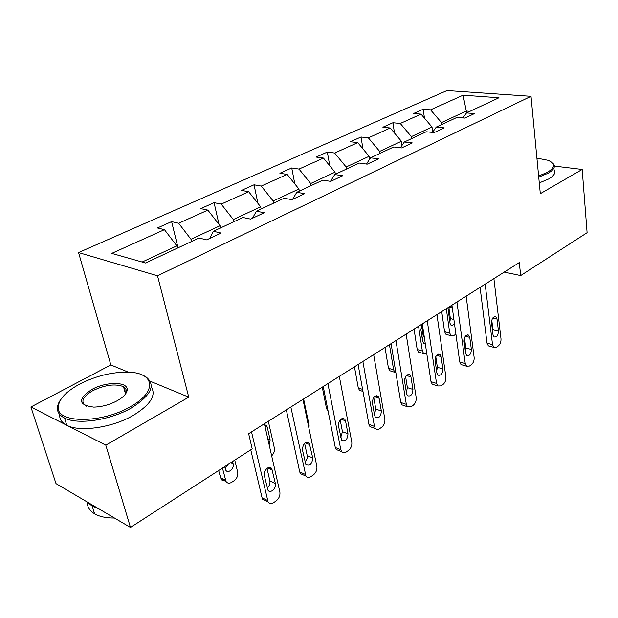 <?xml version="1.0" encoding="UTF-8"?>
<svg xmlns="http://www.w3.org/2000/svg" width="618" height="618" viewBox="0 0 618 618"><rect width="100%" height="100%" fill="white"/><g stroke="black" fill="none" stroke-linecap="round" stroke-linejoin="round"><path stroke-width="0.93" d="M125.639 388.583L123.955 388.367M128.397 372.198L110.846 364.944L30.9 406.992L56.006 483.608L130.468 527.44L252.198 448.861L248.645 433.712L519.298 262.557L520.68 275.558L587.1 232.685L582.179 169.448L554.377 166.095M110.846 364.944L78.556 252.561L447.007 90.56L531.016 96.315L157.513 275.782L78.556 252.561M30.9 406.992L105.802 445.161L130.468 527.44M177.405 248.112L176.848 245.856L142.14 262.017M176.848 245.856L164.45 229.657L157.443 227.965L171.611 221.63L178.054 247.81M466.536 112.932L466.304 111.039L441.491 122.596L430.568 109.849L463.098 95.203L498.965 97.768L466.528 112.932L474.439 113.612L464.921 118.092L457.011 117.381L436.277 127.076L444.203 127.864L434.153 132.6L426.235 131.773L404.334 142.009L412.26 142.928L401.638 147.934L393.712 146.976L370.553 157.806L378.471 158.857L367.216 164.164L359.305 163.067L334.763 174.539L342.658 175.744L330.715 181.375L322.835 180.116L296.779 192.298L304.635 193.673L291.951 199.66L284.11 198.224L256.408 211.178L264.195 212.739L250.684 219.112L242.92 217.482L213.403 231.279L221.105 233.063L206.69 239.861L199.019 238.007L145.578 262.998L111.727 253.388L164.45 229.657M220.549 227.942L220.047 225.732L190.993 239.266L178.664 223.26L171.611 221.63M178.664 223.26L207.864 210.112L200.75 208.614L214.075 202.658L219.011 224.396M261.113 208.977L260.665 206.814L233.334 219.544L221.221 204.094L214.075 202.658M221.221 204.094L248.691 191.727L241.491 190.406L254.044 184.797L257.93 203.376M299.321 191.109L298.919 189L273.171 200.989L261.267 186.064L254.044 184.797M261.267 186.064L287.154 174.415L279.892 173.256L291.735 167.965L294.817 183.909M335.373 174.253L335.01 172.19L310.715 183.507L299.012 169.077L291.735 167.965M299.012 169.077L323.453 158.069L316.146 157.057L327.339 152.051L329.78 165.802M369.603 159.251L369.124 156.3L346.15 166.999L334.655 153.025L327.339 152.051M334.655 153.025L357.76 142.627L350.421 141.738L361.02 137.003L362.967 148.892M402.017 145.392L401.406 141.259L379.661 151.395L368.359 137.853L361.02 137.003M368.359 137.853L390.244 128.003L382.89 127.231L392.94 122.743L394.485 133.04M432.7 132.113L432.013 127.007L411.395 136.609L400.286 123.476L392.94 122.743M400.286 123.476L421.036 114.137L413.681 113.473L423.222 109.216L424.45 118.138M430.568 109.849L423.222 109.216M209.703 238.44L213.403 231.279M191.526 241.507L190.993 239.266M220.047 225.732L207.864 210.112M252.438 218.285L256.408 211.178M233.82 221.738L233.334 219.544M260.665 206.814L248.691 191.727M292.584 199.359L296.779 192.298M273.604 203.137L273.171 200.989M298.919 189L287.154 174.415M330.491 181.337L334.763 174.539M311.101 185.601L310.715 183.507M335.01 172.19L323.453 158.069M366.435 164.056L370.553 157.806M346.505 169.046L346.15 166.999M369.124 156.3L357.76 142.627M400.379 147.779L404.334 142.009M379.977 153.395L379.661 151.395M401.406 141.259L390.244 128.003M432.476 132.43L436.277 127.076M411.681 138.579L411.395 136.609M432.013 127.007L421.036 114.137M462.882 117.907L466.528 112.932M105.802 445.161L188.745 397.15L157.513 275.782M531.016 96.315L540.302 193.689L582.179 169.448M504.211 272.098L520.68 275.558M441.739 124.519L441.491 122.596M469.927 111.34L466.304 111.039L463.098 95.203M188.745 397.15L150.259 381.244M493.898 278.618L500.997 338.788C501.144 341.885 500.217 344.296 498.216 346.01L496.524 347.192L493.882 347.386L492.531 344.651L485.161 284.149M480.086 287.355L487.015 343.16L492.531 344.651M498.432 330.993C498.185 335.365 496.741 337.351 494.106 336.941L492.994 334.709L491.542 322.774C491.781 318.417 493.21 316.416 495.845 316.779L497.026 319.089L498.432 330.993L492.909 329.564L492.685 332.167M491.766 320.139L492.909 329.564M489.641 346.227L488.375 345.879L487.015 343.16M441.731 311.611L444.574 331.688L445.98 334.346L447.262 334.693M455.906 334.153L453.79 335.589L451.117 335.744L449.719 333.079L446.32 308.706M433.156 131.472L432.623 131.503M449.865 322.001L450.375 318.587L448.969 308.421M452.036 305.879C449.649 306.327 448.459 308.328 448.459 311.874L450.066 323.453L451.217 325.632L454.547 324.226M538.618 176.022L547.386 172.337C555.211 167.486 555.443 163.469 548.081 160.301L536.911 158.115M551.627 162.225L553.759 164.226C555.443 167.053 553.566 170.043 548.151 173.21L538.726 177.134M554.261 169.88C555.945 172.746 554.083 175.775 548.676 178.965L539.275 182.905M130.274 406.752C157.907 391.657 154.755 372.484 128.111 372.19C112.059 371.959 95.975 375.883 79.861 383.979C65.848 391.603 58.633 399.421 58.231 407.432C56.987 423.523 102.032 423.508 130.274 406.752M142.179 374.964L145.446 376.509C156.339 384.597 151.595 395.111 131.217 408.05C110.359 420.194 77.513 425.06 64.481 418.007C59.938 415.698 57.574 412.6 57.397 408.714C57.319 405.717 58.517 402.55 60.989 399.205M117.103 400.804C109.579 404.782 101.792 406.891 93.735 407.115C78.123 405.06 77.52 399.158 91.912 389.425C106.288 381.352 128.15 381.53 127.169 389.896C126.821 393.519 123.469 397.158 117.103 400.804M125.021 394.639L126.234 389.989L125.439 388.297L123.469 386.659C115.365 383.5 105.145 384.836 92.808 390.661C82.627 396.741 80.325 401.816 85.902 405.887L86.628 406.227M151.217 386.829C156.532 395.188 150.56 404.705 133.295 415.373C112.538 427.579 79.792 432.422 66.767 425.269C61.669 422.619 59.313 419.019 59.699 414.462M124.612 390.669L126.906 391.333M98.903 508.861L92.206 506.165L87.401 502.094M114.492 518.038C106.196 518.069 99.568 516.656 94.6 513.79C89.68 510.8 87.215 506.868 87.223 501.986M466.15 296.169L474.137 357.389C474.323 360.549 473.357 363.021 471.256 364.813L469.479 366.049L466.544 366.196L465.246 363.546L456.957 301.978M451.936 305.153L459.715 361.932L465.246 363.546M471.372 349.494C471.094 354.091 469.541 356.123 466.721 355.574L465.648 353.403L464.025 341.26C464.28 336.671 465.817 334.632 468.645 335.134L469.78 337.389L471.372 349.494L465.825 347.949L465.369 351.333M464.473 337.837L465.825 347.949M462.488 365.006L461.013 364.574L459.715 361.932M436.949 314.632L445.902 376.941C446.119 380.155 445.122 382.704 442.913 384.581L441.051 385.879L437.768 385.964L436.547 383.423L427.254 320.765M422.31 323.894L431.009 381.669L436.547 383.423M442.905 368.954C442.596 373.805 440.928 375.868 437.907 375.149L436.887 373.063L435.064 360.711C435.35 355.868 437.011 353.79 440.039 354.462L441.128 356.64L442.905 368.954L437.351 367.27L436.632 371.341M435.783 356.601L437.351 367.27M433.944 384.744L432.237 384.203L431.009 381.669M414.052 329.116L417.204 349.525L418.548 352.098L420.039 352.538M426.76 353.45L423.693 353.612L422.357 351.032L418.579 326.25M422.465 340.039L423.214 336.061L421.607 325.416M422.372 324.326L420.858 329.44L422.642 341.213L423.747 343.33L425.277 343.616M384.991 347.494L388.475 368.251L389.742 370.715L391.472 371.264M395.899 372.847L394.887 372.345L393.627 369.873L389.44 344.674M406.165 334.099L416.184 397.521C416.439 400.796 415.412 403.415 413.087 405.385L411.117 406.752L407.455 406.752L406.327 404.35L395.937 340.564M391.07 343.647L400.781 402.449L406.327 404.35M412.94 389.433C412.585 394.57 410.785 396.671 407.54 395.744L406.598 393.774L404.566 381.198C404.89 376.076 406.683 373.952 409.943 374.832L410.955 376.903L412.94 389.433L407.386 387.617L406.366 392.306M405.586 376.455L407.386 387.617M403.902 405.524L401.916 404.844L400.781 402.449M354.438 366.814L358.286 387.919L359.46 390.252L361.453 390.939M373.666 354.647L384.859 419.213C385.161 422.55 384.087 425.254 381.638 427.308L378.934 429.131L377.05 429.479L375.474 428.637L374.462 426.412L362.866 361.484M358.1 364.496L368.923 424.357L374.462 426.412M381.352 411.032C380.935 416.478 378.988 418.618 375.505 417.436L374.655 415.605L372.384 402.812C372.77 397.366 374.717 395.211 378.208 396.347L379.128 398.278L381.352 411.032L375.798 409.054L374.431 414.338M373.751 397.474L375.798 409.054M372.229 427.424L369.943 426.575L368.923 424.357M322.272 387.154L326.528 408.622L328.127 411.225M339.321 376.37L351.796 442.109C352.152 445.508 351.032 448.289 348.452 450.46L346.258 451.982C344.442 453.149 342.92 453.064 341.692 451.712L340.812 449.719L327.888 383.6M323.245 386.536L335.288 447.486L340.812 449.719M347.996 433.828C347.501 439.637 345.392 441.8 341.661 440.317L338.394 425.64C338.857 419.846 340.966 417.66 344.72 419.089L345.524 420.858L347.996 433.828L342.457 431.688L340.703 437.536M340.147 419.73L342.457 431.688M338.803 450.545L336.177 449.479L335.288 447.486M303.623 398.942L309.093 425.315L309 428.49M302.951 399.367L316.849 466.304C317.258 469.773 316.092 472.646 313.365 474.925L311.047 476.54C308.954 477.861 307.254 477.706 305.941 476.084L290.839 407.03M286.335 409.881L299.73 471.936L305.222 474.361M312.731 457.938C312.129 464.133 309.842 466.32 305.848 464.489L302.426 449.804C302.99 443.608 305.277 441.406 309.301 443.191L312.731 457.938L307.216 455.613C307.555 458.015 306.822 460.155 305.022 462.017M304.62 443.33L307.216 455.613M303.461 474.979L300.456 473.651L299.73 471.936M268.328 421.267L274.369 448.096C274.809 451.024 273.905 453.597 271.657 455.821M269.154 444.798L270.159 439.954L267.27 427.177L266.59 425.678L264.581 424.643M264.38 423.763L279.854 491.928C280.317 495.466 279.104 498.432 276.215 500.835L273.759 502.542C271.356 504.041 269.456 503.809 268.073 501.847L251.518 431.897M250.754 449.796L262.078 497.83L267.524 500.464M275.373 483.477C276.709 488.266 270.089 494.137 267.903 490.059L264.303 475.404C262.944 470.576 269.548 464.751 271.789 468.761L275.373 483.477L269.896 480.943C270.282 483.647 269.386 485.964 267.208 487.896M267.007 468.382L269.896 480.943M266.026 500.858L262.619 499.213L262.078 497.83M218.648 470.522L221.028 479.074C222.109 480.649 223.616 481.105 225.562 480.449M234.747 460.132L237.683 472.152C238.177 475.574 237.003 478.409 234.145 480.673L231.711 482.279C229.324 483.678 227.439 483.415 226.041 481.507L222.457 468.065M225.145 468.483L228.011 464.473M224.682 466.629L225.755 470.144C227.972 474.106 234.516 468.568 233.133 463.933L232.553 461.546M497.026 319.089L492.731 318.023M449.719 333.079L444.574 331.688M450.375 318.587L453.906 319.498M449.603 307.293L452.322 307.973M469.78 337.389L465.377 336.207M441.128 356.64L436.625 355.319M422.357 351.032L417.204 349.525M423.214 336.061L424.18 336.331M393.627 369.873L388.475 368.251M410.955 376.903L406.358 375.45M362.604 389.394L358.286 387.919M379.128 398.278L374.469 396.671M327.694 409.054L326.528 408.622M345.524 420.858L340.827 419.089M309.973 444.736L305.284 442.805M267.833 438.973L270.159 439.954M264.937 426.219L267.27 427.177M272.306 470.028L267.679 467.942M225.485 480.155L220.471 477.737M230.645 462.782L233.133 463.933M488.375 345.879L493.882 347.386M495.845 316.779L494.863 316.532M451.117 335.744L445.98 334.346M66.767 425.269L64.481 418.007M123.469 386.659L125.508 393.82M94.6 513.79L92.206 506.165M126.327 391.124L127.169 389.896M58.231 407.432L57.397 408.714M461.013 364.574L466.544 366.196M468.645 335.134L467.494 334.825M432.237 384.203L437.768 385.964M440.039 354.462L438.695 354.068M423.693 353.612L418.548 352.098M394.887 372.345L389.742 370.715M401.916 404.844L407.455 406.752M409.943 374.832L408.367 374.338M362.975 391.457L359.46 390.252M369.943 426.575L375.474 428.637M378.208 396.347L376.377 395.713M328.073 410.962L327.579 410.777M336.177 449.479L341.692 451.712M344.72 419.089L342.588 418.293M300.456 473.651L305.941 476.084M309.301 443.191L306.845 442.179M264.635 424.883L266.59 425.678M262.619 499.213L268.073 501.847M271.789 468.761L268.977 467.494M226.041 481.507L221.028 479.074"/></g></svg>

